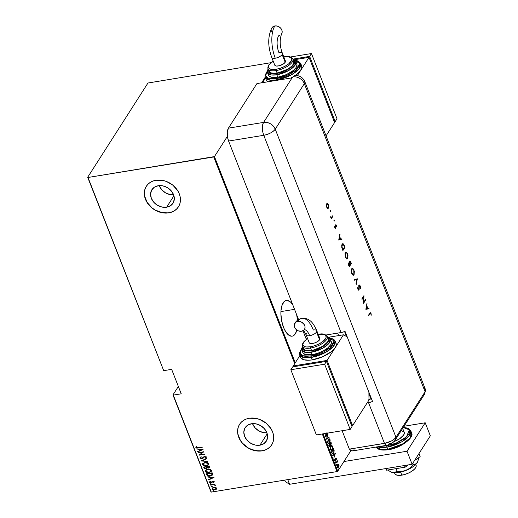 <?xml version="1.0" encoding="UTF-8"?>
<svg xmlns="http://www.w3.org/2000/svg" width="518" height="518" viewBox="0 0 518 518"><rect width="100%" height="100%" fill="white"/><g stroke="black" fill="none" stroke-linecap="round" stroke-linejoin="round"><path stroke-width="0.78" d="M296.659 314.711A18.104 7.945 -99.3 0 1 297.5 320.279L296.659 314.717M296.859 330.05A18.104 7.945 -99.3 0 1 292.178 336.163A18.104 7.945 -99.3 0 1 283.495 327.298L284.79 330.147L287.84 334.388L291.103 336.176L292.664 336.046L294.088 335.237L295.325 333.78L296.859 330.05M280.931 311.583L294.561 309.356L280.931 311.583M259.913 445.195L267.21 433.786L259.913 445.195L255.335 445.072L250.816 443.337L247.041 440.248L244.587 436.285L243.829 432.044L244.872 428.166L247.572 425.252L251.508 423.743A12.542 10.12 32.6 0 1 264.588 428.93A12.542 10.12 32.6 0 1 266.278 441.226A12.542 10.12 32.6 0 1 259.913 445.195A12.542 10.12 32.6 0 1 246.833 440.009A12.542 10.12 32.6 0 1 245.143 427.713A12.542 10.12 32.6 0 1 251.508 423.743L256.08 423.866L260.599 425.602L264.374 428.69L266.835 432.653L267.592 436.894L266.55 440.773L263.85 443.686L259.913 445.195M166.641 207.194L173.938 195.785L166.641 207.194L162.069 207.071L157.55 205.335L153.775 202.253L151.314 198.284L150.557 194.043L151.599 190.171L154.299 187.251L158.236 185.742A12.542 10.12 32.6 0 1 171.316 190.928A12.542 10.12 32.6 0 1 173.006 203.224A12.542 10.12 32.6 0 1 166.641 207.194A12.542 10.12 32.6 0 1 153.561 202.007A12.542 10.12 32.6 0 1 151.871 189.711A12.542 10.12 32.6 0 1 158.236 185.742L162.814 185.865L167.333 187.6L171.108 190.689L173.562 194.651L174.32 198.899L173.277 202.771L170.577 205.685L166.641 207.194M146.361 186.234A19.062 15.378 -147.4 0 0 148.964 204.901A19.062 15.378 -147.4 0 0 168.829 212.768L168.764 212.866A19.062 15.378 32.6 0 1 148.886 204.979A19.062 15.378 32.6 0 1 146.322 186.292A19.062 15.378 32.6 0 1 155.989 180.264L152.816 181.112L150.006 182.556L147.675 184.544L145.908 186.985L144.775 189.802L144.315 192.871L144.554 196.089L145.474 199.32L147.047 202.447L151.871 207.912L154.947 210.043L161.81 212.678L168.764 212.866L171.944 212.011L174.747 210.567L177.078 208.586L178.846 206.138L179.979 203.328L180.439 200.252L180.199 197.041L179.28 193.803L177.713 190.676L172.882 185.211L166.459 181.475L162.943 180.445L155.989 180.264A19.062 15.378 32.6 0 1 175.867 188.144A19.062 15.378 32.6 0 1 178.438 206.831A19.062 15.378 32.6 0 1 168.764 212.866L168.829 212.768A19.062 15.378 -147.4 0 0 178.47 206.773M239.62 424.248L239.627 424.248A19.062 15.378 -147.4 0 0 242.236 442.903A19.062 15.378 -147.4 0 0 262.102 450.77L262.037 450.867A19.062 15.378 32.6 0 1 242.159 442.981A19.062 15.378 32.6 0 1 239.594 424.294A19.062 15.378 32.6 0 1 249.262 418.266L246.089 419.114L243.279 420.558L240.948 422.546L239.18 424.987L238.047 427.803L237.587 430.872L237.827 434.09L238.746 437.321L240.32 440.449L242.476 443.35L248.213 448.044L255.083 450.679L262.037 450.867L265.216 450.012L268.02 448.569L270.351 446.587L272.118 444.14L273.251 441.33L273.711 438.254L273.472 435.036L272.552 431.805L270.979 428.677L266.155 423.212L259.725 419.476L256.216 418.447L249.262 418.266A19.062 15.378 32.6 0 1 269.14 426.146A19.062 15.378 32.6 0 1 271.704 444.832A19.062 15.378 32.6 0 1 262.037 450.867L262.102 450.77A19.062 15.378 -147.4 0 0 271.743 444.774M178.354 386.473L172.96 394.904L210.975 491.899L173.29 395.105L181.229 393.81L171.652 369.36L163.707 370.655L88.002 177.48L213.759 156.96L294.742 363.61L213.759 156.96L214.446 156.591L227.402 136.325L214.446 156.591L295.26 362.807L214.446 156.591L88.002 177.48L163.707 370.655L171.652 369.36L181.229 393.81L173.29 395.105L211.299 492.1L337.056 471.574L211.299 492.1L172.96 394.904L173.29 395.105L172.96 394.904L178.354 386.473M337.742 471.212L323.096 433.838L337.742 471.212L350.913 450.621L337.742 471.212L337.056 471.574L337.742 471.212M261.629 82.802L265.184 77.253L261.629 82.802M292.774 304.798L290.676 302.195L287.412 300.408L285.858 300.537L284.427 301.346L282.18 304.862L281.009 310.418L280.892 313.714L281.611 320.687L283.495 327.298A18.104 7.945 -99.3 0 1 286.344 300.421A18.104 7.945 -99.3 0 1 292.774 304.798M337.956 464.238L338.714 464.983L338.824 466.213L338.526 467.035L337.516 466.964L337.723 464.989L338.74 465.047L338.299 467.385L339.057 466.116L338.934 464.75L338.293 464.186L337.542 464.801L337.218 466.886L338.027 467.825L339.083 465.792L338.863 464.601L338.222 464.193M335.774 463.196L337.095 461.803L337.788 462.056L337.212 461.421L337.328 460.767L335.774 463.196L336.965 461.901L337.788 462.056L337.212 461.421L337.328 460.767L335.774 463.196M335.366 460.34L335.172 460.839L335.703 460.288L335.593 458.618L336.214 458.598L336.447 459.317L336.234 458.061L335.632 458.508L335.34 460.56L334.699 459.693L334.809 460.832L335.353 460.968L335.865 458.572L336.447 459.317L336.409 458.307L336.098 458.456M331.831 453.127L332.744 453.962L333.955 452.382L334.155 450.634L333.54 448.756L331.416 452.078L332.679 453.975L333.54 453.237L334.155 450.634L333.54 448.756L331.416 452.078L331.831 453.127M328.781 445.35L329.396 446.665L330.16 446.38L330.439 444.865L331.313 443.758L330.905 442.029L328.781 445.35L329.137 446.251L330.16 446.38L330.439 444.865L331.034 444.535L330.905 442.029L328.781 445.35M326.372 439.206L329.098 437.419L328.975 437.101L326.793 438.597L327.92 434.421L326.372 439.206L329.098 437.419L328.975 437.101L326.793 438.597L327.92 434.421L326.372 439.206M326.476 433.223L326.036 436.188L325.492 436.24L325.485 434.803L325.168 435.068L325.162 436.318L325.705 436.836L326.314 436.137L326.677 433.32L327.201 433.255L327.415 434.388L327.467 433.042M327.149 433.145L327.415 434.388L327.434 432.951M328.198 439.536L327.583 441.964L327.881 443.246L328.509 443.751L329.908 442.391L330.154 440.028L329.273 438.791L328.198 439.536L327.784 443.026L328.716 443.745L329.584 443.026L330.005 439.51L329.105 438.798L328.198 439.536M330.834 446.263L330.219 448.692L331.144 450.479L332.394 449.462L332.789 446.756L331.915 445.525L330.834 446.263L330.419 449.753L331.352 450.479L332.219 449.76L332.64 446.238L331.74 445.525L330.834 446.263M335.347 453.367L332.653 455.225L332.776 455.542L333.637 454.946L334.201 456.371L333.825 458.223L335.347 453.367L332.653 455.225L332.776 455.542L333.637 454.946L334.201 456.371L333.825 458.223L335.347 453.367M335.496 461.862L335.586 462.555L335.787 461.881M336.558 464.568L336.648 465.261L336.849 464.588M338.273 468.958L338.371 469.651L338.565 468.978M87.678 177.279L163.707 370.655L87.678 177.279L88.002 177.48L87.678 177.279L147.96 83.016L87.678 177.279M322.313 433.967L337.056 471.574L322.313 433.967M216.589 488.895L216.278 489.283L216.608 488.202L215.514 487.347L213.157 487.432L212.082 488.752L212.633 489.523L213.753 489.899L216.129 489.4L216.621 488.811L216.433 487.904L213.843 487.25L212.205 488.137L212.134 488.927L214.873 489.879L216.654 488.798M210.632 484.893L214.018 484.783L215.423 485.295L214.433 484.583L214.957 484.188L210.632 484.893L213.707 484.764L215.371 485.444L214.433 484.583L214.957 484.188L210.632 484.893M214.083 481.759L212.529 481.319L210.865 482.672L210.133 482.368L210.36 481.727L209.589 481.941L210.276 482.918L211.603 482.802L212.924 481.565L213.727 482.517L214.083 481.759L212.691 481.287L210.981 482.659L210.107 482.316L210.36 481.727L209.881 481.591L209.576 482.407L211.117 482.944L212.827 481.578L213.552 481.837L213.28 482.375L213.727 482.517L214.083 481.759L213.727 482.517M206.688 474.825L207.75 475.912L209.764 476.146L212.037 475.446L212.684 474.333L212.192 472.811L206.274 473.776L206.688 474.825C207.556 476.055 208.748 476.476 210.25 476.081L212.665 474.605L212.192 472.811L206.274 473.776L206.688 474.825M203.639 467.048L204.241 468.324L205.516 468.784L206.889 468.466L207.342 467.832L209.24 467.871L209.9 467.223L209.557 466.077L203.639 467.048L203.995 467.948L206.093 468.745L207.342 467.832L208.748 468L209.809 467.456L209.557 466.077L203.639 467.048M201.23 460.903L207.75 461.473L202.383 460.755L206.695 458.793L206.572 458.475L201.256 460.975L207.75 461.473L202.383 460.755L206.695 458.793L206.572 458.475L201.23 460.903M198.103 452.926L202.758 452.169L198.996 455.192L204.908 454.228L200.129 454.7L203.904 451.67L198.103 452.926L202.758 452.169L198.996 455.192L204.908 454.228L200.129 454.7L203.904 451.67L198.103 452.926M198.167 447.701L196.71 447.72L196.723 446.73L196.199 446.626L195.875 447.63L196.969 448.141L202.214 447.351L198.167 447.701L196.451 447.474L196.723 446.73L196.199 446.626L195.836 447.552L198.219 448.005L202.098 447.06L198.167 447.701M203.017 449.404L196.529 448.905L198.731 449.384L199.294 450.809L197.578 451.586L197.701 451.903L203.05 449.475L196.529 448.905L198.731 449.384L199.294 450.809L197.578 451.586L197.701 451.903L203.017 449.404M206.3 456.87L205.523 458.1L206.183 457.064L204.487 456.481L201.826 458.469L200.57 457.977L201.262 457.077L200.854 456.837L199.961 458.067L201.67 458.793L202.875 458.372L204.623 456.766L205.497 457.005L205.05 457.886L205.523 458.1L206.196 457.4L205.97 456.772L204.04 456.598L201.729 458.482L200.57 457.977L201.262 457.077L200.324 457.174L199.961 458.067L200.097 457.388M204.934 462.399L202.577 463.746L203.024 465.293L205.84 465.967L208.307 465.073L208.806 464.329L208.631 463.39L206.475 462.354L204.934 462.399L202.648 463.629L202.544 464.659C203.561 465.844 204.824 466.258 206.339 465.902L208.65 464.685L208.754 463.616C207.718 462.451 206.449 462.043 204.934 462.399M207.576 469.127L205.212 470.48L205.665 472.027L208.476 472.694L210.943 471.801L211.441 471.063L211.266 470.117L209.11 469.081L207.576 469.127L205.283 470.357L205.18 471.393C206.196 472.571 207.465 472.986 208.981 472.636L211.286 471.412L211.389 470.35C210.353 469.178 209.084 468.777 207.576 469.127M213.999 477.415L207.511 476.923L209.712 477.395L210.269 478.82L208.56 479.603L208.683 479.921L213.999 477.415L207.511 476.923L209.712 477.395L210.269 478.82L208.56 479.603L208.683 479.921L213.999 477.415M210.619 483.728L210.289 484.175L211.13 484.2L210.781 483.715L210.243 484.103L210.852 484.311L211.227 483.941L210.619 483.728L210.243 484.103M211.681 486.434L211.344 486.881L212.192 486.907L211.843 486.421L211.305 486.81L211.907 487.017L212.289 486.648L211.681 486.434L211.305 486.81M213.403 490.824L213.066 491.271L213.915 491.297L213.565 490.811L213.021 491.193L213.63 491.407L214.005 491.038L213.403 490.824L213.021 491.193M270.953 62.684L147.96 83.016L270.953 62.684M239.238 424.896L238.105 427.706L237.652 430.782M237.885 433.993L240.378 440.358L242.541 443.259L248.277 447.947L251.631 449.559L258.676 450.997L262.102 450.77L265.274 449.922M268.078 448.471L270.415 446.49M145.972 186.894L144.833 189.705L144.38 192.78M144.613 195.992L147.106 202.357L151.936 207.822L155.005 209.945L161.875 212.587L165.404 212.995L168.829 212.768L172.002 211.92M174.812 210.476L177.143 208.489M159.227 185.625A12.542 10.12 -147.4 0 0 173.627 194.833L170.046 194.593L165.527 192.858L161.752 189.769L159.227 185.625M252.499 423.627A12.542 10.12 -147.4 0 0 266.899 432.834L263.319 432.595L258.799 430.859L255.024 427.771L252.499 423.627M196.005 446.84L196.147 447.636L197.093 447.947L202.156 447.196L198.219 448.005L195.836 447.552L196.322 446.432M196.199 446.626L195.836 447.552M196.451 447.241L196.723 446.73M202.926 449.397L197.701 451.903L197.746 451.508L202.926 449.397M199.411 450.615L198.854 449.19L196.73 448.918L198.854 449.19L199.411 450.615M199.521 449.242L202.014 449.436L199.838 450.556L199.521 449.242L202.014 449.436L199.521 449.242M203.885 451.677L200.129 454.7L203.885 451.677M204.85 454.072L199.132 455.005L204.85 454.072M202.881 451.981L198.226 452.738L202.881 451.981M200.149 457.284L199.961 458.067L201.936 458.76L204.623 456.766L205.562 457.122L205.05 457.886L205.523 458.1L205.257 457.731L206.255 457.362M200.57 457.977L201.249 456.967M201.385 456.882L200.686 457.782M205.562 457.122L205.05 457.886M200.065 457.452L200.447 458.3L201.793 458.605L202.998 458.177L204.364 456.695L205.678 456.934L204.746 456.578L201.936 458.76L199.961 458.067M205.678 456.934L205.633 457.29M206.656 458.676L202.383 460.755L206.656 458.676M207.666 461.266L201.47 460.793L207.666 461.266M208.702 464.588L206.462 465.714C204.947 466.064 203.684 465.65 202.661 464.471L202.713 463.532L203.147 465.106L205.445 465.792L207.414 465.468L208.845 464.355M202.7 463.558L202.596 464.232M203.283 463.616L204.785 462.58L206.863 462.548L208.23 463.448L208.048 464.601M208.087 464.555L208.268 463.545L208.029 464.659L206.229 465.611L203.147 464.549L203.237 463.675L205.173 462.503L203.302 463.578M205.05 462.691L208.268 463.545L205.05 462.691L207.718 463.189L208.204 463.927L207.932 464.788L205.821 465.663L203.716 465.209L203.166 463.804L205.05 462.691M209.861 467.359L208.748 468L207.465 467.637L206.093 468.745L203.995 467.948L203.82 467.016L205.044 468.505L207.31 468.007M206.637 468.453L207.012 468.278M207.465 467.637L208.871 467.812L209.939 467.255M206.76 467.942L206.682 466.692L206.805 467.702L205.976 468.453L204.532 467.67L204.481 467.048L206.682 466.692L206.669 468.026M208.741 467.521L209.181 466.284L208.624 467.709L207.284 466.589L209.181 466.284L209.298 467.268M209.22 466.873L209.181 467.456L208.145 467.722L207.168 466.783L209.181 466.284L207.284 466.589L209.065 466.472L209.22 467.398L209.343 466.686M206.805 467.702L206.287 468.369L205.316 468.427L204.357 467.236L206.682 466.692L204.357 467.236L206.559 466.88L206.831 467.851M211.344 471.315L209.097 472.442C207.589 472.798 206.319 472.384 205.303 471.199L205.348 470.26M205.232 470.959L205.335 470.286L205.788 471.833L208.087 472.52L210.055 472.202L211.486 471.082M205.924 470.344L207.045 469.431L209.24 469.224L210.813 470.085L210.69 471.328M210.722 471.283L210.91 470.273L210.664 471.386L208.864 472.338L205.782 471.283L205.873 470.402L207.809 469.23L205.937 470.312M207.692 469.418L210.91 470.273L207.692 469.418L210.353 469.917L210.839 470.661L210.567 471.522L208.663 472.371L206.352 471.937L205.801 470.538L207.692 469.418M212.788 474.41L210.366 475.893C208.864 476.288 207.679 475.867 206.811 474.637L207.627 475.615L209.389 475.977L211.493 475.602L212.658 474.747M211.959 474.805L210.761 475.647L208.89 475.828L207.686 475.317L206.999 473.97L211.7 473.199L211.959 474.805L211.823 473.012L212.037 474.52L210.133 475.789L207.686 475.317L207.116 473.776L211.823 473.012L207.116 473.776L211.823 473.012L212.004 474.741M213.908 477.408L208.683 479.921L208.722 479.526L213.908 477.408M210.392 478.632L209.835 477.207L207.712 476.936L209.835 477.207L210.392 478.632M210.502 477.259L212.995 477.454L210.82 478.574L210.502 477.259L212.995 477.454L210.502 477.259M214.206 481.565L213.85 482.329L213.448 482.2L214.005 482.174M213.552 481.837L213.28 482.375M212.348 481.85L212.95 481.39L213.669 481.643L212.594 481.539L211.739 482.718L212.471 481.727M212.594 481.539L212.289 481.973M211.739 482.718L209.576 482.407L210.004 481.403M209.881 481.591L209.576 482.407M210.107 482.316L210.36 481.727M210.483 481.539L210.23 482.122L210.483 481.539M212.076 481.513L211.357 482.504M211.856 481.708L212.192 481.326M211.778 481.857L211.532 482.264M209.835 481.559L209.68 482.161L210.185 482.659L212.115 482.277M210.852 484.311L210.36 483.909L210.742 483.54M210.366 483.76L211.253 484.013M215.009 484.324L214.433 484.583L215.009 484.324M215.423 485.243L214.847 485.353L214.976 484.977L213.83 484.576L210.748 485.185L213.83 484.576L215.423 485.243M211.907 487.017L211.422 486.616L211.804 486.247M211.428 486.467L212.315 486.719M216.278 489.283L214.873 489.879L212.134 488.927L212.27 488.04M212.406 487.833L212.341 488.908L213.494 489.633L215.384 489.607L216.602 488.875M212.257 488.066L212.186 488.39M212.788 488.137L214.879 487.328L216.045 487.846L216.129 488.714M216.077 488.286L215.741 489.193L214.193 489.627L212.814 489.096L212.976 487.937L214.523 487.503L216.2 488.098L214.076 487.354L216.077 488.286L214.756 489.588L212.665 488.843L212.73 488.196L214.076 487.354L212.801 488.105M213.63 491.407L213.144 491.006L213.52 490.637M213.144 490.857L214.031 491.103M199.838 450.556L199.398 449.436L201.891 449.624L199.838 450.556M210.82 478.574L210.379 477.447L212.872 477.641L210.82 478.574M326.618 432.918L326.036 436.188L325.116 436.143L325.265 434.686L325.2 436.428L326.146 436.486L326.748 433.197M326.036 436.188L325.421 436.098M325.077 436.15L325.699 436.247L325.077 436.15M325.926 436.324L325.55 436.823M325.718 436.836L326.146 436.486M325.492 436.855L325.977 436.188M325.492 436.441L325.155 436.292M328.69 437.296L329.098 437.419L326.411 439.096L328.69 437.296M328.93 438.85L330.005 439.51L329.707 439.685L328.813 438.843M328.768 443.311L327.998 442.67L328.315 439.827L329.008 439.251L329.791 439.86L329.474 442.735L328.431 443.369L327.739 442.909L328.606 443.311M327.998 442.67L328.011 439.873L329.318 439.29L329.908 440.287L329.726 442.217L328.788 443.311L327.998 442.67M330.827 442.722L331.157 442.67L330.827 442.722M329.914 444.107L330.801 442.663L331.041 443.311L330.918 444.243L330.199 443.926L330.465 442.715L330.957 443.065L330.698 444.586L331.034 444.535L330.102 444.917M330.439 444.865L331.034 444.535M329.94 446.212L329.532 446.743M329.364 446.807L330.16 446.38M329.474 446.775L329.96 446.16M330.426 444.884L330.866 444.25M330.801 444.386L329.862 443.978L330.044 446.089L329.331 446.354L329.027 445.985M330.225 444.515L329.94 444.166M329.862 443.978L330.581 444.302M330.918 444.243L330.484 444.425M329.565 444.12L329.901 444.068L329.565 444.12M330.044 446.089L328.956 445.784L329.901 444.068L330.044 446.089L329.558 446.238L329.111 445.299L329.901 444.068M328.943 445.791L329.707 446.14M331.565 445.577L332.64 446.238L332.349 446.412L331.449 445.577M331.999 449.624L331.183 450.485M331.17 450.492L332.057 449.514M331.086 450.09L330.38 449.637M332.426 446.594L332.109 449.462L331.41 450.038L330.322 449.449L330.646 446.607L331.649 445.979L332.55 447.015L332.245 449.223L331.164 450.019L330.516 448.983L330.639 447.222L331.637 445.979L332.426 446.594M330.38 449.643L331.242 450.038M333.482 449.495L333.812 449.443L333.482 449.495M332.601 453.509L332.006 453.373L332.783 453.509L331.423 452.084L333.437 449.391L334.155 450.634L333.43 452.946L332.006 453.373L331.669 452.726M333.314 453.108L332.679 453.975M332.407 454.021L333.339 453.062M333.437 449.391L333.1 449.443L333.534 449.63L333.877 451.78L332.653 453.509L331.572 452.473L333.437 449.391M331.565 452.479L332.342 453.315M335.004 453.606L334.855 454.059L335.004 453.606M334.259 455.898L334.149 456.241L334.259 455.898M333.301 454.998L332.718 455.4L333.301 454.998M333.631 454.946L334.952 454.04L334.356 455.879L334.026 455.931L334.356 455.879L333.916 454.752L333.631 454.946M333.916 454.752L334.952 454.04L333.579 454.81L334.952 454.04L334.356 455.879L333.916 454.752M335.865 458.572L336.214 458.598M335.871 458.65L335.528 458.624M335.405 458.346L336.409 458.307L335.742 458.294L335.386 460.502L334.699 460.476L334.693 459.706L334.77 460.742L335.509 460.78L334.434 460.8M334.77 460.742L335.509 460.78M335.386 460.502L334.958 460.437M334.622 460.489L335.049 460.554L334.622 460.489M336.409 458.307L335.742 458.294M336.104 458.488L335.852 458.093M335.165 461.065L335.327 460.489M335.599 458.54L336.02 458.449M337.101 461.117L337.438 461.065L337.101 461.117M336.875 461.473L337.393 461.739L337.212 461.421M337.73 461.68L337.451 462.108M336.965 461.901L337.516 461.926M336.629 461.959L336.409 462.671L336.959 461.791M337.406 461.778L337.004 461.447M338.293 464.186L337.606 464.698L337.328 467.262L338.014 467.825L338.435 467.139M338.526 467.035L337.717 467.469L337.244 467.009L337.425 465.041L338.552 464.737L338.04 464.245M337.483 464.899L337.859 464.665M337.179 467.016L338.183 467.094M338.403 465.106L337.38 465.047M337.723 464.989L338.196 464.614L337.496 464.892M338.422 467.178L337.898 467.404M394.47 472.779L394.8 473.627A11.435 4.52 -21.4 0 0 401.813 475.148L400.628 472.125L401.813 475.148A11.435 4.52 -21.4 0 0 416.096 465.281L415.76 464.432M401.282 430.562L404.001 431.941L404.331 432.841L403.658 435.062L399.618 438.785L394.153 441.53A12.387 4.895 -21.4 0 0 404.208 432.336L402.667 428.399M344.593 331.63L346.49 336.486L344.593 331.63M368.913 393.693L370.933 398.854L368.913 393.693M415.196 464.264L416.213 465.747L416.109 466.724L414.685 468.945L411.862 471.244L408.061 473.271L403.859 474.715L399.902 475.362L396.788 475.11L394.994 473.996M403.347 427.337L408.255 428.276L410.735 430.717A19.062 7.53 158.6 0 1 386.927 447.151A0.952 0.421 -99.3 0 1 386.914 445.862L396.801 442.89L402.823 439.678L407.297 436.039L408.728 434.233L409.712 430.982L409.226 429.668L406.384 427.907L403.257 427.48L409.33 429.83L406.52 436.823L395.888 443.272L386.914 445.862A0.952 0.421 80.7 0 0 386.927 447.151L401.8 441.789L409.058 436.046L410.735 430.717L411.57 432.834L409.893 438.17L402.628 443.913L387.755 449.274A0.952 0.421 80.7 0 0 388.209 449.741A0.952 0.421 -99.3 0 1 387.755 449.274A19.062 7.53 -21.4 0 0 411.57 432.834C414.776 437.27 400.751 448.225 388.215 449.741C381.462 450.679 377.415 449.682 376.074 446.743M386.927 447.151L387.755 449.274L386.927 447.151A19.062 7.53 158.6 0 1 377.7 446.801L386.927 447.151M376.21 447.04A19.062 7.53 -21.4 0 0 387.755 449.274L381.216 449.553L376.21 447.04M410.198 437.982L408.767 439.788L404.293 443.427L398.271 446.639M394.962 447.921L388.383 449.611A0.952 0.421 -99.3 0 1 388.209 449.741M385.36 449.948L380.432 449.553M381.403 446.192L386.914 445.862L381.203 446.179M425.213 422.792L404.04 426.249L425.213 422.792L430.322 435.832L425.213 422.792L407.019 451.243L412.127 464.283L430.322 435.832L412.127 464.283L289.588 484.285L412.127 464.283L407.019 451.243L425.213 422.792M343.926 461.538L407.019 451.243L343.926 461.538M285.25 481.591L289.588 484.285L287.762 479.623L289.588 484.285L285.25 481.591L284.673 480.128L285.25 481.591M420.156 456.649L418.965 453.6L420.156 456.649L414.458 460.638L420.156 456.649M408.378 464.899L405.128 467.171L404.48 465.533L405.128 467.171L386.583 470.195L385.826 468.576L386.583 470.195L405.128 467.171L408.378 464.899M417.702 461.713L417.184 462.684A15.249 6.028 -21.4 0 0 417.696 461.726L418.809 457.595L417.858 461.337L416.375 463.662L413.442 464.659L412.852 463.157L413.442 464.659L411.901 466.388L408.307 469.308L406.222 470.357L401.696 471.386L397.118 471.25L396.095 468.648L397.118 471.25L394.056 472.675L391.213 472.099L387.658 470.02L391.213 472.099A15.249 6.028 -21.4 0 0 392.696 472.565L390.669 471.82M417.858 461.337L416.375 463.662L413.442 464.659L410.204 467.955L406.222 470.357L401.696 471.386L397.118 471.25L395.228 472.442L392.696 472.565A15.249 6.028 -21.4 0 0 406.222 470.357A15.249 6.028 -21.4 0 0 417.184 462.684L412.943 466.776L404.351 471.056L397.086 472.701L394.004 472.746L391.213 472.105A15.249 6.028 -21.4 0 1 391.096 472.047M394.969 440.436A9.531 7.692 -147.4 0 0 395.979 437.276A9.531 7.692 32.6 0 1 394.981 440.41L424.093 394.891A9.531 7.692 -147.4 0 0 425.09 391.75L425.608 390.041L424.76 388.804L423.853 388.422L424.76 388.804L425.608 390.041L425.09 391.75L395.979 437.276L394.172 439.193L391.362 441.032L386.201 443.032L349.339 449.132L351.851 450.945L353.036 450.692L354.034 449.676M390.151 443.427L389.193 443.939A9.531 4.183 -99.3 0 1 387.529 445.195A9.531 4.183 -99.3 0 1 384.492 443.395L349.339 449.132A9.531 4.183 80.7 0 0 352.376 450.932L387.529 445.195C389.517 445.325 392.003 443.732 394.981 440.41A9.531 7.692 32.6 0 1 390.151 443.427M425.615 390.307A9.531 3.768 158.6 0 1 425.09 391.75L395.979 437.276A9.531 3.768 158.6 0 1 384.492 443.395A9.531 4.183 80.7 0 0 387.516 445.195M296.121 75.874L294.062 75.809L292.437 77.784A9.531 7.692 32.6 0 0 292.094 77.836L263.591 122.403A9.531 7.692 32.6 0 1 275.239 129.176C272.798 124.307 268.913 122.054 263.591 122.403C261.94 125.77 261.991 130.07 263.753 135.302A9.531 4.183 -99.3 0 1 263.591 122.403L228.432 128.147A9.531 4.183 80.7 0 0 228.593 141.038L298.556 319.554L228.593 141.038L263.753 135.302C269.069 134.181 272.895 132.142 275.239 129.176A9.531 3.768 158.6 0 1 263.753 135.302L341.051 332.543L345.079 331.455L372.552 401.554L368.525 402.641L384.492 443.395L349.339 449.132L384.492 443.395A9.531 3.768 -21.4 0 0 395.979 437.276L275.239 129.176L304.344 83.657A9.531 3.768 -21.4 0 0 304.772 81.559A9.531 3.768 158.6 0 1 304.344 83.657A9.531 7.692 -147.4 0 0 293.039 76.839L292.437 77.784A9.531 7.692 -147.4 0 0 292.094 77.836L256.941 83.573L228.432 128.147L263.591 122.403L292.094 77.836L256.941 83.573L228.432 128.147L227.285 132.155L227.603 137.555L228.593 141.038L263.753 135.302L341.051 332.543A9.531 3.768 -21.4 0 0 345.079 331.455L372.552 401.554A9.531 3.768 158.6 0 1 368.525 402.641L367.171 402.862L368.525 402.641L384.492 443.395L391.362 441.032L394.172 439.193L395.979 437.276L425.09 391.75L395.979 437.276L275.239 129.176L304.344 83.657L425.09 391.75A9.531 7.692 32.6 0 1 424.08 394.917M330.743 211.532L330.555 210.528L330.322 211.13L330.743 211.532L330.737 210.781L330.374 210.58L330.743 211.532L330.38 211.331M334.44 220.972L334.252 219.962L334.019 220.564L334.44 220.972L334.434 220.215L334.071 220.02L334.44 220.972L334.078 220.772M338.746 240.074L341.932 239.458L341.712 238.902L340.695 239.096L339.678 236.512L339.808 234.045L338.746 240.074L341.932 239.458L341.712 238.902L340.695 239.096L339.678 236.512L339.808 234.045L338.746 240.074L341.932 239.458L338.746 240.067M345.784 252.104L347.63 253.775L345.946 252.052L345.344 252.531L345.415 257.31L347.073 258.994L347.701 258.514L348.005 255.05L346.471 252.162L345.577 252.24L345.059 253.166L345.202 256.688L346.438 258.825L347.701 258.514L346.898 259.006M352.149 268.343L353.995 270.014L352.311 268.292L351.703 268.771L351.78 273.549L353.438 275.233L354.066 274.754L354.364 271.29L352.836 268.402L351.942 268.479L351.424 269.405L351.567 272.928L352.803 275.064L354.066 274.754L353.263 275.246M360.159 287.963L360.224 285.917L359.285 284.965L358.851 285.651L358.851 289.445L358.281 289.238L357.744 287.289L357.77 288.597L358.359 290.022L359.065 289.931L359.395 285.567L360.049 286.363L360.444 288.377L360.411 286.525L359.919 286.059M365.896 309.343L369.075 308.734L368.861 308.171L367.838 308.372L366.828 305.782L366.958 303.321L365.863 309.272L369.075 308.734L368.861 308.171L367.838 308.372L366.828 305.782L366.958 303.321L365.863 309.272L369.075 308.734L365.889 309.337M369.917 313.791L370.545 313.371L371.296 315.171L371.037 313.513L370.312 312.645L368.304 315.488L368.505 315.999L369.58 313.85L368.389 315.708L369.58 313.85L370.771 313.727L371.296 315.171L370.998 313.416L370.299 312.645L368.304 315.488L368.505 315.999L369.917 313.791M365.468 299.514L363.798 302.123L363.947 295.636L361.823 298.957L362.024 299.469L363.694 296.859L363.545 303.347L365.669 300.026L365.468 299.514L363.798 302.123L363.947 295.636L361.823 298.957L362.024 299.469L363.694 296.859L363.545 303.347L365.669 300.026L365.468 299.514M357.355 278.813L354.254 279.649L354.474 280.193L356.889 279.48L356.177 284.55L357.355 278.813L356.177 284.55L357.355 278.813L354.254 279.649L354.474 280.193L356.889 279.48L355.963 284L357.355 278.813M351.359 263.526L350.285 261.124L349.443 261.104L349.326 263.053L348.692 263.002L348.407 263.947L349.242 266.848L351.359 263.526L349.126 266.55L351.359 263.526L350.757 261.985L349.443 261.104L349.326 263.053L348.62 263.099L349.242 266.848L351.359 263.526M344.308 245.519L343.13 243.758L342.359 243.933L341.848 244.813L341.744 247.28L342.877 250.608L345.001 247.287L344.308 245.519L344.056 245.804L344.308 245.519L342.761 243.713L342.133 244.224L341.789 247.526L342.877 250.608L345.001 247.287L344.308 245.519M334.835 227.855L335.256 228.432L335.716 228.166L335.813 225.336L336.732 226.949L336.007 224.76L335.405 225.304L335.45 227.771L334.641 226.444L334.835 227.855L335.658 228.27L335.755 225.401L336.732 226.949L336.473 225.427L335.547 224.903L335.45 227.771L334.641 226.444L334.835 227.855M332.873 216.349L332.673 215.831L331.423 217.463L330.575 216.757L331.352 217.903L331.319 218.771L332.873 216.349L331.209 218.479L332.873 216.349L332.673 215.831L331.585 217.392L330.575 216.757L331.352 217.903L331.319 218.771L332.873 216.349M327.629 208.404L328.237 208.32L328.652 207.472L328.509 205.147L327.525 203.542L326.884 203.593L326.469 204.409L326.593 206.753L327.629 208.404L328.406 208.119L328.354 204.707C327.797 203.457 327.253 203.153 326.709 203.801L326.385 205.232L326.748 207.219L327.629 208.404L328.406 208.119M302.959 330.795L305.898 338.286L302.959 330.795M341.051 332.543L325.951 335.01L341.051 332.543M307.375 338.04L305.898 338.286L307.375 338.04M368.738 399.734L371.406 398.633A9.531 3.768 158.6 0 1 368.984 399.65M349.339 449.132L342.126 430.73L349.339 449.132M295.266 75.576L294.444 75.641L293.039 76.839A9.531 7.692 32.6 0 1 304.344 83.657L425.09 391.75A9.531 3.768 -21.4 0 0 425.511 389.653L304.772 81.559C302.732 77.273 299.404 75.278 294.781 75.57M370.143 312.73L370.998 313.416L370.7 313.571L370.13 312.723M370.189 313.416L370.771 313.727M370.435 313.779L369.58 313.85L369.956 313.377M366.848 303.93L367.178 303.878L366.848 303.93M366.498 305.834L366.828 305.782L366.705 306.397L366.491 305.853M367.508 308.424L366.297 308.663L366.712 306.391L366.381 306.449L367.515 308.43L365.967 308.722L366.712 306.391L367.515 308.43M368.525 308.236L368.738 308.786L368.525 308.236M365.242 299.864L365.669 300.026L363.513 302.926L365.242 299.864M363.358 296.911L361.907 299.177L363.358 296.911M363.642 296.108L363.623 296.866L363.642 296.108M359.233 285.671L360.01 286.26L360.146 288.066M358.883 289.232L358.689 290.054L359.227 289.18L358.786 286.279L359.388 285.567L359.052 285.625M359.207 285.703L358.741 286.286M358.676 285.243L360.224 285.917L359.013 285.185L358.819 289.504L357.899 289.141L357.744 287.289L357.977 289.368L359.026 290.002L358.579 290.184L358.877 289.361M358.819 289.504L357.88 289.141M359.939 286.117L359.11 285.023M358.417 289.633L357.944 289.29M358.786 285.988L359.058 285.625M356.552 279.539L354.454 280.154L356.552 279.539M354.124 273.588L353.729 274.812L354.066 274.754L353.995 270.014L353.665 270.092M353.354 275.194L354.137 273.459M353.71 270.221L352.499 268.46M351.288 270.072L351.987 268.971M353.101 274.663L351.748 273.472M352.234 268.959L351.903 269.282C352.518 268.557 353.146 268.926 353.781 270.377L353.865 274.242C353.25 274.961 352.628 274.611 351.987 273.187L351.664 273.239L351.903 269.282L351.295 270.053M351.903 269.282L352.836 269.004L353.736 270.254L354.208 272.513L353.949 274.093L352.933 274.527L351.897 272.941L351.554 270.759L352.059 268.959M353.865 274.242L353.198 274.624M351.651 273.239C352.285 274.669 352.913 275.019 353.529 274.3M348.284 263.15L348.62 263.099M349.326 263.053L348.698 262.917M349.106 261.156L350.757 261.985L350.498 262.231L349.767 261.014M349.255 263.06L350.019 264.251L349.644 261.616L351.023 263.584L350.155 264.588L349.242 262.989M349.197 261.953L349.553 261.532M348.394 263.876L348.925 263.617M348.821 263.604L349.346 263.656L349.935 264.931L349.255 265.993L348.821 263.604L349.935 264.931L348.925 266.045L349.255 265.993L348.666 265.352L348.821 263.604L348.485 263.656L349.002 263.468L348.666 263.52M349.825 264.64L350.155 264.588L349.825 264.64M349.695 261.545L350.317 261.862L350.945 263.358L350.155 264.588L349.508 262.503L349.695 261.545L349.223 261.855M347.759 257.349L347.364 258.573L347.701 258.514L347.63 253.775L347.3 253.852M346.989 258.955L347.772 257.219M347.345 253.982L346.134 252.221M345.869 252.719L345.538 253.043C346.16 252.324 346.782 252.687 347.423 254.137L347.5 258.003C346.885 258.728 346.264 258.372 345.623 256.947L345.299 256.999L345.538 253.043L344.93 253.82L345.629 252.732M346.743 258.424L345.383 257.239M345.538 253.043L346.471 252.765L347.423 254.137L347.85 256.274L347.584 257.854L346.574 258.288L345.532 256.701L345.189 254.519L345.694 252.719M347.5 258.003L346.833 258.385M345.286 256.999C345.927 258.43 346.548 258.78 347.164 258.061M341.653 245.772L341.99 244.794L343.628 244.917L344.658 247.345L345.001 247.287L342.761 250.311L344.658 247.345L342.56 249.805L342.89 249.754L341.796 247.559L342.327 244.736L341.99 244.794L342.592 244.392M342.599 243.764L343.965 245.577L342.573 243.764M342.651 244.399L341.673 245.661M342.327 244.736L343.376 244.587L344.58 247.118L342.89 249.754L341.971 246.691L342.476 244.399M339.698 234.66L340.028 234.602L339.698 234.66M339.348 236.564L339.678 236.512L339.348 236.564M339.348 236.584L339.555 237.121L339.348 236.584M340.365 239.154L339.148 239.394L339.568 237.121L339.238 237.173L340.365 239.161L338.817 239.452L339.568 237.121L340.365 239.161M341.375 238.966L341.595 239.517L341.375 238.966M335.45 227.771L335.029 227.557M334.693 227.609L335.114 227.829L334.693 227.609M335.211 224.961L336.473 225.427L335.67 224.818M335.955 225.803L335.418 225.459L335.955 225.803L335.418 225.459L335.755 225.401L336.292 225.751M335.755 225.401L335.327 225.829M335.489 227.693L335.819 227.706L335.243 228.425L335.489 227.642M335.353 225.615L335.878 225.311M333.734 220.072L334.071 220.02M334.434 220.215L334.104 221.024M334.136 220.959L334.013 220.111M331.585 217.392L330.924 217.087M330.588 217.139L331.242 217.443L330.588 217.139M331.086 217.521L330.743 217.398M330.037 210.638L330.374 210.58M330.737 210.781L330.406 211.59M330.439 211.525L330.316 210.677M327.149 203.464L326.709 203.801M326.987 203.522L327.894 204.468M328.354 207.252L328.062 208.171L327.292 208.463M327.713 208.489L328.373 207.109L327.693 207.847M327.933 204.558L326.962 203.516M326.385 204.856L327.026 204.111M327.732 207.815L326.741 207.284M327.085 204.118L326.573 204.364L328.166 205.005L328.205 207.601L326.657 206.967L326.916 204.312L326.411 204.746M328.205 207.601L327.583 207.802L326.877 206.753L326.696 204.953L327.246 204.053L326.91 204.111M326.605 206.98L327.868 207.66M326.916 204.312L327.531 204.111L328.03 204.701L328.393 207.116M302.02 318.311A23.841 10.464 80.7 0 0 297.721 321.471A23.841 10.464 -99.3 0 1 302.02 318.311A23.841 10.464 -99.3 0 1 313.299 329.998A5.717 2.26 158.6 0 1 316.802 330.762A5.717 2.26 158.6 0 1 316.55 332.019A5.717 2.26 158.6 0 1 309.66 335.69A12.4 5.445 80.7 0 0 304.357 329.603A12.4 5.445 -99.3 0 1 309.66 335.69A5.717 2.26 -21.4 0 0 316.55 332.019A5.717 2.26 -21.4 0 0 316.783 330.717M297.721 321.471A5.717 4.617 32.6 0 1 303.697 323.854A5.717 4.617 32.6 0 1 304.442 329.467A5.717 4.617 32.6 0 1 301.554 331.255L298.413 330.892L296.49 329.772L295.04 328.127L294.289 326.223L294.36 324.333L295.927 322.164L297.721 321.471L299.812 321.529L301.871 322.319L304.241 324.598L304.985 326.508L304.921 328.393L304.053 329.972L301.554 331.255A5.717 4.617 32.6 0 1 295.584 328.878A5.717 4.617 32.6 0 1 294.833 323.264A5.717 4.617 32.6 0 1 297.721 321.471M318.842 337.768L319.897 338.74L319.587 339.763L316.55 332.019L319.587 339.763A5.717 2.26 -21.4 0 0 319.839 338.507L316.802 330.762C314.316 325.116 311.855 321.613 309.408 320.241C307.18 318.622 304.668 317.987 301.871 318.337C298.75 319.017 296.4 320.668 294.82 323.284M300.926 357.938L303.917 359.79L309.104 360.211L312.283 359.855L311.324 357.414A0.952 0.421 -99.3 0 1 311.312 356.125L302.441 355.743L300.051 353.146L301.696 348.782L300.194 351.444L300.032 352.985L300.518 354.299L301.644 355.335L305.601 356.442L314.549 355.439L324.352 351.631L329.701 348.141L331.695 346.302L333.942 342.786L334.11 341.245L333.624 339.931L332.498 338.889L329.48 337.891L334.091 341.09L329.824 348.038L311.312 356.125A0.952 0.421 80.7 0 0 311.324 357.414L326.198 352.052L333.456 346.309L335.133 340.974A19.062 7.53 158.6 0 1 311.324 357.414L312.283 359.855A19.062 7.53 -21.4 0 0 335.25 347.617A19.062 7.53 -21.4 0 0 336.091 343.421L333.89 339.303L329.241 337.678M331.008 341.064L331.28 343.466L330.594 344.904L327.706 347.979L323.2 350.919L317.761 353.276L312.218 354.7L311.26 352.253A0.952 0.421 -99.3 0 1 311.247 350.964L304.947 350.913L302.629 346.833L302.337 348.485L302.726 349.527L304.966 350.919L311.247 350.964L316.44 349.631L321.542 347.416L325.764 344.664L328.47 341.783L329.247 339.219L328.859 338.183L327.473 337.095L329.105 340.462L324.475 345.629L311.247 350.964A0.952 0.421 80.7 0 0 311.26 352.253L323.154 347.966L328.969 343.369L330.309 339.102A15.249 6.028 158.6 0 1 311.26 352.253L312.218 354.7A15.249 6.028 -21.4 0 0 331.267 341.55L329.208 337.658L327.331 336.726M327.991 338.558L328.224 340.663L327.622 341.919L323.271 345.933L316.401 349.249L311.545 350.492L310.586 348.044L311.545 350.492A13.345 5.271 -21.4 0 0 328.211 338.986L327.253 336.538A13.345 5.271 158.6 0 1 310.586 348.044A0.952 0.421 -99.3 0 1 310.573 346.756A12.387 4.895 158.6 0 1 302.965 345.072A12.387 4.895 158.6 0 1 307.608 338.636L303.529 342.385L302.855 344.606L303.192 345.506L305.134 346.717L306.669 346.976L310.573 346.756L315.08 345.603L319.496 343.68L323.154 341.297L326.062 337.632L325.841 335.677L325.071 334.965L322.358 334.214L318.453 334.427A0.952 0.421 -99.3 0 1 318.628 334.304A0.952 0.421 80.7 0 0 318.453 334.427A12.387 4.895 158.6 0 1 325.498 338.798A12.387 4.895 158.6 0 1 310.573 346.756A0.952 0.421 80.7 0 0 310.586 348.044A13.345 5.271 -21.4 0 0 327.382 337.043M301.735 348.459L299.417 352.81L299.644 354.882L304.571 357.666L311.324 357.414A19.062 7.53 158.6 0 1 299.644 354.882L300.602 357.329A19.062 7.53 -21.4 0 0 312.283 359.855L322.695 356.727L331.643 351.457L335.25 347.617L343.434 334.809L347.202 336.875L343.434 334.809L328.574 337.237L343.434 334.809L335.25 347.617L336.111 345.817L336.078 343.382M293.259 365.935L327.065 360.418L352.616 425.621L351.696 425.77L352.616 425.621L368.991 400.019L368.894 392.217L368.991 400.019L352.616 425.621L327.065 360.418L293.259 365.935L299.903 355.542L293.259 365.935L293.57 366.731L293.259 365.935M351.45 424.948L326.463 361.383L351.45 424.948M335.25 347.617L327.065 360.418L335.25 347.617M316.388 434.932L350.187 429.416L352.007 426.573L350.187 429.416L324.637 364.212L326.457 361.363L352.007 426.573L326.457 361.363L324.637 364.212L290.831 369.729L292.651 366.88L326.457 361.363L292.651 366.88L290.831 369.729L316.388 434.932L290.831 369.729L324.637 364.212L350.187 429.416L316.388 434.932M302.486 346.464L301.735 348.42L301.916 350.233L305.86 352.46L311.26 352.253A15.249 6.028 158.6 0 1 301.916 350.233L302.875 352.674A15.249 6.028 -21.4 0 0 312.218 354.7L305.523 354.649L303.134 353.166M302.285 345.771A13.345 5.271 -21.4 0 0 310.586 348.044A13.345 5.271 158.6 0 1 302.408 346.277L303.367 348.718A13.345 5.271 -21.4 0 0 311.545 350.492L305.691 350.446L303.593 349.145M306.17 334.971A5.717 2.26 -21.4 0 0 309.66 335.69A5.717 2.26 158.6 0 1 306.157 334.932L309.188 342.676A5.717 2.26 -21.4 0 0 313.999 343.143A5.717 2.26 -21.4 0 0 319.587 339.763L317.722 341.485L314.776 342.903L311.739 343.544L309.285 342.864M327.253 336.538C325.349 334.071 322.474 333.327 318.622 334.304L318.402 334.537M303.626 330.367L306.157 334.932A5.717 2.26 158.6 0 1 306.41 333.676M271.769 57.498A5.717 2.26 -21.4 0 0 275.259 58.217A23.841 10.464 -99.3 0 1 274.851 25.965A5.717 4.617 -147.4 0 0 271.963 27.758M279.636 35.496L278.684 35.748A12.4 5.445 80.7 0 0 278.898 52.525A5.717 2.26 158.6 0 1 282.401 53.283A5.717 2.26 158.6 0 1 282.148 54.545A5.717 2.26 158.6 0 1 275.259 58.217A5.717 2.26 158.6 0 1 271.749 57.459A5.717 2.26 158.6 0 1 272.002 56.203M271.95 27.778C267.741 36.247 267.676 46.141 271.749 57.459L274.786 65.203A5.717 2.26 -21.4 0 0 279.597 65.669A5.717 2.26 -21.4 0 0 285.185 62.289L282.148 54.545L285.185 62.289L283.314 64.012L279.319 65.747L276.489 66.064L274.883 65.385M266.524 80.465L268.052 81.753A19.062 7.53 -21.4 0 1 266.2 79.856L265.242 77.409L270.169 80.193L276.923 79.94A0.952 0.421 -99.3 0 1 276.903 78.652L268.039 78.27L265.65 75.673L267.294 71.309L265.792 73.97L265.624 75.511L266.116 76.826L267.236 77.862L271.199 78.969L280.147 77.965L289.944 74.158L295.299 70.668L297.293 68.829L299.54 65.313L299.708 63.772L299.216 62.458L298.096 61.415L295.079 60.418L299.682 63.617L295.422 70.565L276.903 78.652A0.952 0.421 80.7 0 0 276.923 79.94A19.062 7.53 158.6 0 1 265.242 77.409L265.015 75.337L267.327 70.985M296.607 63.591L297.015 64.698L296.186 67.431L293.305 70.506L286.143 74.722L277.816 77.227A15.249 6.028 -21.4 0 1 268.466 75.201L267.515 72.76L271.451 74.987L276.858 74.78A0.952 0.421 -99.3 0 1 276.839 73.491L270.545 73.439L268.227 69.36L267.935 71.011L268.324 72.054L270.564 73.439L276.839 73.491L282.038 72.157L287.134 69.943L291.362 67.191L294.069 64.31L294.71 62.963L294.457 60.71L293.071 59.622L294.703 62.989L290.074 68.156L276.839 73.491A0.952 0.421 80.7 0 0 276.858 74.78A15.249 6.028 158.6 0 1 267.515 72.76L267.333 70.947L268.084 68.991M267.877 68.298A13.345 5.271 -21.4 0 0 276.185 70.571A0.952 0.421 -99.3 0 1 276.172 69.282A12.387 4.895 158.6 0 1 268.557 67.599A12.387 4.895 158.6 0 1 273.2 61.163L269.127 64.912L268.564 66.077L268.784 68.033L270.733 69.244L272.267 69.503L276.172 69.282L280.672 68.13L285.094 66.207L288.753 63.824L291.653 60.159L291.77 59.104L290.669 57.492L287.956 56.74L284.052 56.954A0.952 0.421 -99.3 0 1 284.227 56.831A0.952 0.421 80.7 0 0 284.052 56.954L283.851 56.986M268.007 68.803L268.965 71.244A13.345 5.271 -21.4 0 0 277.143 73.019L276.185 70.571A13.345 5.271 158.6 0 1 268.007 68.803L267.858 67.1L268.959 64.756L273.167 61.072M292.923 59.253L294.807 60.185L295.907 61.629A15.249 6.028 158.6 0 1 276.858 74.78L288.753 70.493L294.561 65.896L295.907 61.629L296.866 64.077A15.249 6.028 -21.4 0 1 277.816 77.227L276.858 74.78L277.816 77.227L275.272 77.512L271.121 77.176L268.725 75.686M277.059 80.29L276.923 79.94L277.059 80.29M290.889 78.03L293.026 76.865A19.062 7.53 -21.4 0 1 290.889 78.03M294.625 75.874L297.241 73.983L300.848 70.144L297.345 75.615L301.703 68.344L301.677 65.909M262.568 82.653L265.501 78.069L262.568 82.653M309.032 57.336L294.172 59.764L309.032 57.336L300.848 70.144L309.032 57.336L334.589 122.546L309.032 57.336M326.055 135.884L334.589 122.546L326.055 135.884M309.039 57.356L334.032 120.921L309.039 57.356M335.191 121.594L337.011 118.751L335.191 121.594L309.641 56.391L292.877 59.123L309.641 56.391L311.46 53.542L309.641 56.391L335.191 121.594L334.272 121.743L335.191 121.594M290.371 56.986L311.46 53.542L337.011 118.751L311.46 53.542L290.371 56.986M295.137 75.537A19.062 7.53 -21.4 0 0 300.848 70.144A19.062 7.53 -21.4 0 0 301.69 65.948L300.731 63.5A19.062 7.53 158.6 0 1 276.923 79.94L291.796 74.579L299.054 68.836L300.731 63.5L298.251 61.059L294.833 60.205M293.583 61.085L293.823 63.19L292.165 65.78L288.869 68.46L284.434 70.824L279.532 72.514L274.916 73.265L271.283 72.973L269.192 71.672M277.143 73.019A13.345 5.271 -21.4 0 0 293.81 61.512L292.851 59.065A13.345 5.271 158.6 0 1 276.185 70.571L277.143 73.019M284.44 60.295L285.34 60.852L285.185 62.289A5.717 2.26 -21.4 0 0 285.437 61.033L282.401 53.283C279.759 46.309 279.487 39.86 281.585 33.935M284.052 56.954A12.387 4.895 158.6 0 1 291.097 61.325A12.387 4.895 158.6 0 1 276.172 69.282A0.952 0.421 80.7 0 0 276.185 70.571A13.345 5.271 -21.4 0 0 292.981 59.57M281.708 33.728L282.187 31.967L281.837 30.031L280.717 28.225L278.995 26.813L276.936 26.023L274.851 25.965L273.057 26.658L271.827 27.985M271.419 30.717L272.17 32.621M281.572 33.961A5.717 4.617 -147.4 0 0 280.827 28.341A5.717 4.617 -147.4 0 0 274.851 25.965A23.841 10.464 80.7 0 0 275.259 58.217A5.717 2.26 -21.4 0 0 282.148 54.545A5.717 2.26 -21.4 0 0 282.381 53.244M325.77 436.402L325.433 436.454M331.41 450.038L331.073 450.097M335.211 460.644L334.874 460.696M336.059 458.022L335.722 458.08M337.237 461.739L336.901 461.797M338.662 335.593L337.678 333.093M424.093 394.891L425.608 390.378M353.438 275.233L353.101 275.291M352.311 268.292L351.975 268.35M347.073 258.994L346.736 259.052M345.946 252.052L345.61 252.111M335.334 227.862L334.997 227.914M331.397 217.469L331.054 217.528M318.622 334.304L318.22 334.369M307.569 338.545L303.367 342.223L302.259 344.574L302.408 346.277M283.812 56.896L284.22 56.831C288.073 55.853 290.948 56.598 292.851 59.065"/></g></svg>

